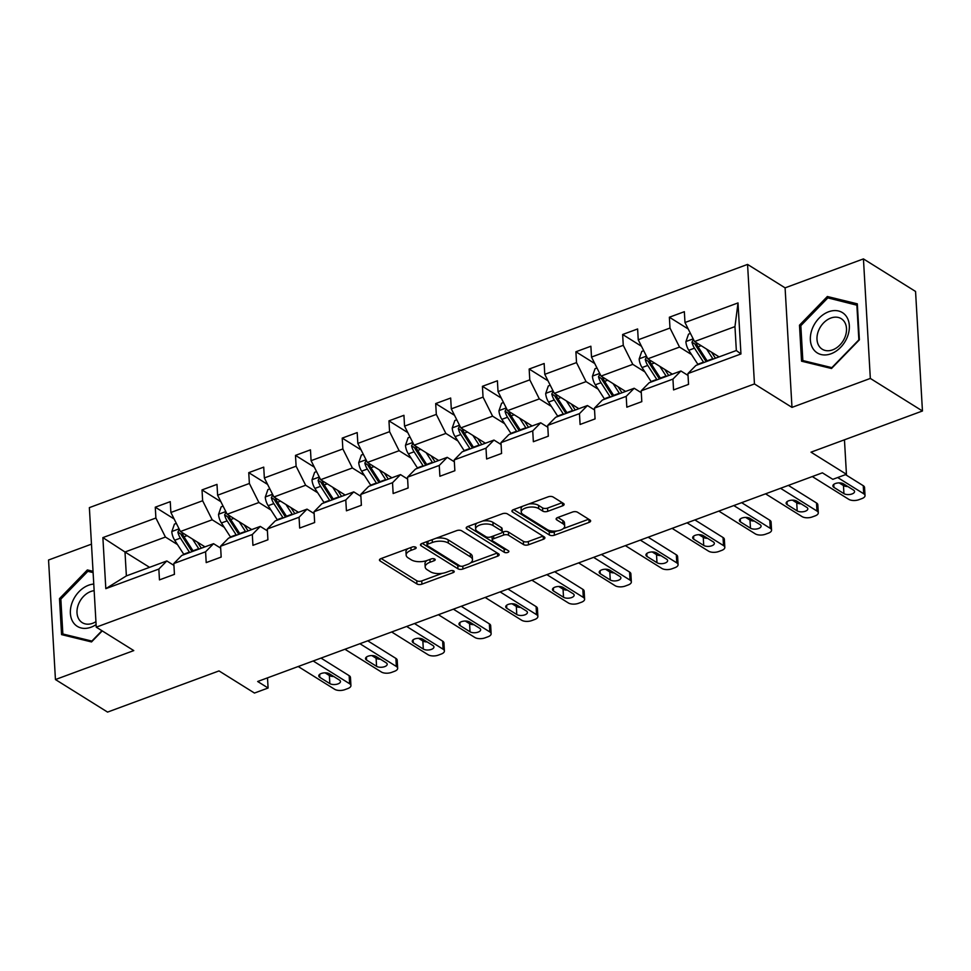 <?xml version="1.0" encoding="UTF-8"?>
<svg xmlns="http://www.w3.org/2000/svg" width="971" height="971" viewBox="0 0 971 971"><rect width="100%" height="100%" fill="white"/><g stroke="black" fill="none" stroke-linecap="round" stroke-linejoin="round"><path stroke-width="1.46" d="M415.722 547.183A2.512 1.165 176.7 0 0 412.238 547.049L380.984 558.592A3.593 1.663 176.7 0 0 379.455 560.085A3.593 1.663 176.7 0 0 380.098 560.959L416.935 583.959A3.593 1.663 176.7 0 0 421.924 584.154L453.166 572.611A2.512 1.165 176.7 0 0 454.234 571.567A2.512 1.165 176.7 0 0 453.785 570.96A2.512 1.165 176.7 0 0 450.301 570.827L446.259 572.32A11.482 5.341 176.7 0 1 430.299 571.701L427.228 569.783A11.482 5.341 176.7 0 1 425.177 566.967A11.482 5.341 176.7 0 1 430.092 562.221L434.134 560.728A2.512 1.165 176.7 0 0 435.202 559.684A2.512 1.165 176.7 0 0 434.753 559.065A2.512 1.165 176.7 0 0 431.27 558.932L427.228 560.425A11.482 5.341 176.7 0 1 411.267 559.818L408.196 557.9A11.482 5.341 176.7 0 1 406.145 555.084A11.482 5.341 176.7 0 1 411.061 550.339L415.103 548.833A2.512 1.165 176.7 0 0 416.171 547.802A2.512 1.165 176.7 0 0 415.722 547.183M91.468 544.148L48.55 560.012L55.444 679.542L107.563 712.095L219.009 670.912L254.463 693.051L268.093 688.014L267.498 677.867M863.437 258.905L785.09 287.853L791.984 407.383L870.332 378.435L863.437 258.905L915.556 291.458L922.45 410.988L811.003 452.17L846.445 474.297L844.454 439.802M870.332 378.435L922.45 410.988M562.597 505.83A3.593 1.663 176.7 0 0 564.127 504.35A3.593 1.663 176.7 0 0 563.483 503.464L553.154 497.018A3.593 1.663 176.7 0 0 548.166 496.824L513.465 509.641A3.593 1.663 176.7 0 0 511.935 511.122A3.593 1.663 176.7 0 0 512.579 512.008L549.416 535.009A3.593 1.663 176.7 0 0 554.392 535.203L589.094 522.386A3.593 1.663 176.7 0 0 590.635 520.893A3.593 1.663 176.7 0 0 589.992 520.019L577.502 512.227A3.593 1.663 176.7 0 0 572.526 512.033L557.67 517.519A3.593 1.663 176.7 0 0 556.14 519A3.593 1.663 176.7 0 0 556.771 519.886L562.962 523.745A9.601 4.467 176.7 0 1 564.685 526.1A9.601 4.467 176.7 0 1 558.094 530.761A9.601 4.467 176.7 0 1 547.231 529.559L522.981 514.412A9.601 4.467 176.7 0 1 521.269 512.057A9.601 4.467 176.7 0 1 527.86 507.396A9.601 4.467 176.7 0 1 538.711 508.598L542.753 511.122A3.593 1.663 176.7 0 0 547.741 511.316L562.597 505.83L562.415 502.796M846.445 474.297L832.815 479.334L822.388 472.828L257.667 681.496L268.093 688.014M791.984 407.383L754.455 383.946L96.25 627.157L89.368 507.627L747.561 264.415L754.455 383.946M55.444 679.542L133.78 650.594L96.25 627.157M461.698 530.809A3.593 1.663 176.7 0 0 456.71 530.615L422.009 543.432A3.593 1.663 176.7 0 0 420.479 544.925A3.593 1.663 176.7 0 0 421.123 545.799L457.96 568.812A3.593 1.663 176.7 0 0 462.949 568.994L497.638 556.177A3.593 1.663 176.7 0 0 499.179 554.696A3.593 1.663 176.7 0 0 498.536 553.81L461.698 530.809M467.743 526.537L502.444 513.72A3.593 1.663 176.7 0 1 507.432 513.914L544.27 536.914A3.593 1.663 176.7 0 1 544.901 537.8A3.593 1.663 176.7 0 1 543.372 539.281L528.515 544.767A3.593 1.663 176.7 0 1 523.527 544.573L508.598 535.252A3.593 1.663 176.7 0 0 503.609 535.057L493.754 538.699A3.593 1.663 176.7 0 0 492.224 540.179A3.593 1.663 176.7 0 0 492.855 541.053L508.416 550.775A2.512 1.165 176.7 0 1 508.865 551.382A2.512 1.165 176.7 0 1 507.141 552.608A2.512 1.165 176.7 0 1 504.301 552.293L466.845 528.904A3.593 1.663 176.7 0 1 466.201 528.03A3.593 1.663 176.7 0 1 467.743 526.537M687.917 373.556L695.891 365.46L736.334 350.519L740.946 353.966L687.917 373.556L688.548 384.382L673.558 389.917L672.939 379.091L641.188 390.828L641.807 401.654L626.829 407.189L626.198 396.362L594.446 408.099L595.065 418.914L580.088 424.461L579.469 413.634L547.705 425.371L548.336 436.185L533.358 441.72L532.727 430.906L500.975 442.63L501.594 453.457L486.617 458.992L485.998 448.177L454.234 459.902L454.865 470.729L439.887 476.263L439.256 465.437L407.504 477.174L408.123 488L393.146 493.535L392.527 482.708L360.763 494.445L361.394 505.272L346.416 510.807L345.785 499.98L314.034 511.717L314.653 522.532L299.675 528.066L299.056 517.252L267.292 528.989L267.923 539.803L252.933 545.338L252.314 534.523L220.563 546.248L221.182 557.075L206.204 562.61L205.585 551.783L173.821 563.52L174.452 574.346L159.462 579.881L158.843 569.055L105.815 588.657L102.877 537.606L155.894 518.016L155.275 507.19L170.253 501.655L170.884 512.482L202.636 500.745L202.017 489.918L216.994 484.383L217.613 495.21L249.377 483.473L248.746 472.659L263.724 467.124L264.355 477.938L296.106 466.201L295.487 455.387L310.465 449.852L311.084 460.667L342.848 448.942L342.217 438.115L357.194 432.581L357.826 443.407L389.577 431.67L388.958 420.844L403.936 415.309L404.555 426.135L436.319 414.399L435.688 403.572L450.678 398.037L451.297 408.864L483.048 397.127L482.429 386.312L497.407 380.778L498.026 391.592L529.79 379.855L529.159 369.041L544.148 363.506L544.767 374.32L576.519 362.596L575.9 351.769L590.878 346.234L591.509 357.061L623.261 345.324L622.642 334.497L637.619 328.963L638.238 339.789L669.99 328.052L669.371 317.226L684.349 311.691L684.98 322.518L738.009 302.928L740.946 353.966M672.345 374.163L647.778 358.821L679.53 347.084L691.607 354.621M679.53 347.084L669.99 328.052M647.778 358.821L638.238 339.789M641.188 390.828L649.162 382.732L680.914 370.995L672.939 379.091M688.026 375.437L680.914 370.995M625.603 391.434L601.037 376.093L632.801 364.356L644.865 371.893M632.801 364.356L623.261 345.324M601.037 376.093L591.509 357.061M594.446 408.099L602.421 400.003L634.172 388.266L626.198 396.362M641.297 392.709L634.172 388.266M578.874 408.706L554.307 393.364L586.059 381.627L598.136 389.165M586.059 381.627L576.519 362.596M554.307 393.364L544.767 374.32M547.705 425.371L555.679 417.263L587.443 405.538L579.469 413.634M594.555 409.98L587.443 405.538M532.132 425.966L507.566 410.636L539.33 398.899L551.394 406.436M539.33 398.899L529.79 379.855M507.566 410.636L498.026 391.592M500.975 442.63L508.95 434.535L540.701 422.798L532.727 430.906M547.814 427.24L540.701 422.798M485.391 443.237L460.837 427.895L492.588 416.171L504.653 423.708M492.588 416.171L483.048 397.127M460.837 427.895L451.297 408.864M454.234 459.902L462.208 451.806L493.972 440.069L485.998 448.177M501.085 444.512L493.972 440.069M438.661 460.509L414.095 445.167L445.859 433.43L457.924 440.968M445.859 433.43L436.319 414.399M414.095 445.167L404.555 426.135M407.504 477.174L415.479 469.078L447.23 457.341L439.256 465.437M454.343 461.783L447.23 457.341M391.92 477.781L367.366 462.439L399.117 450.702L411.182 458.239M399.117 450.702L389.577 431.67M367.366 462.439L357.826 443.407M360.763 494.445L368.737 486.35L400.501 474.613L392.527 482.708M407.614 479.055L400.501 474.613M345.19 495.052L320.624 479.71L352.388 467.973L364.453 475.511M352.388 467.973L342.848 448.942M320.624 479.71L311.084 460.667M314.034 511.717L322.008 503.609L353.76 491.884L345.785 499.98M360.872 496.327L353.76 491.884M298.449 512.312L273.895 496.982L305.647 485.245L317.711 492.783M305.647 485.245L296.106 466.201M273.895 496.982L264.355 477.938M267.292 528.989L275.266 520.881L307.03 509.144L299.056 517.252M314.143 513.586L307.03 509.144M251.72 529.583L227.153 514.242L258.905 502.517L270.982 510.054M258.905 502.517L249.377 483.473M227.153 514.242L217.613 495.21M220.563 546.248L228.537 538.152L260.289 526.416L252.314 534.523M267.401 530.858L260.289 526.416M204.978 546.855L180.424 531.513L212.176 519.788L224.24 527.314M212.176 519.788L202.636 500.745M180.424 531.513L170.884 512.482M173.821 563.52L181.795 555.424L213.559 543.687L205.585 551.783M220.672 548.13L213.559 543.687M149.558 567.331L124.992 552.001L165.434 537.048L177.511 544.585M165.434 537.048L155.894 518.016M102.877 537.606L124.992 552.001L126.376 575.9L166.818 560.959L158.843 569.055M785.09 287.853L747.561 264.415M736.334 350.519L734.962 326.608L694.52 341.549L719.074 356.891M173.93 565.401L166.818 560.959M126.376 575.9L105.815 588.657M694.52 341.549L684.98 322.518M738.009 302.928L734.962 326.608M174.125 518.963L155.275 507.19M220.866 501.704L202.017 489.918M267.608 484.432L248.746 472.659M314.337 467.16L295.487 455.387M361.078 449.889L342.217 438.115M407.808 432.617L388.958 420.844M454.549 415.345L435.688 403.572M501.279 398.086L482.429 386.312M548.02 380.814L529.159 369.041M594.75 363.542L575.9 351.769M641.491 346.271L622.642 334.497M688.221 328.999L669.371 317.226M93.034 571.324L87.366 569.941L59.498 598.622L61.574 634.621L91.517 641.94L102.246 630.895M799.485 325.188L801.561 361.188L831.504 368.507L859.384 339.826L857.308 303.826L827.353 296.507L799.485 325.188L800.857 326.05M407.881 548.664A11.482 5.341 176.7 0 0 405.963 551.856L406.145 555.084M426.924 560.534A11.482 5.341 176.7 0 0 424.995 563.738L425.177 566.967M381.178 558.519L416.741 580.731A3.593 1.663 176.7 0 0 421.73 580.925L442.363 573.303M470.571 562.877L497.261 553.021M422.203 543.372L457.766 565.571A3.593 1.663 176.7 0 0 460.533 566.166M428.114 544.027A2.512 1.165 176.7 0 0 427.034 545.071A2.512 1.165 176.7 0 0 427.483 545.69L459.817 565.875A2.512 1.165 176.7 0 0 463.313 566.008L467.573 564.442A11.482 5.341 176.7 0 0 472.489 559.684A11.482 5.341 176.7 0 0 470.437 556.869L448.335 543.068A11.482 5.341 176.7 0 0 432.374 542.461L428.114 544.027L427.956 541.248M426.876 541.636A2.512 1.165 176.7 0 0 426.852 541.842L427.034 545.071M472.489 559.684L472.307 556.456A11.482 5.341 176.7 0 0 470.255 553.64L470.437 556.869M436.088 538.237A11.482 5.341 176.7 0 1 448.153 539.84L470.255 553.64M542.995 536.126L528.333 541.539L528.515 544.767M502.128 532.302L503.415 531.829A3.593 1.663 176.7 0 1 508.403 532.011L523.345 541.345A3.593 1.663 176.7 0 0 528.333 541.539M492.176 536.429A3.593 1.663 176.7 0 0 492.03 536.951L492.224 540.179M467.937 526.464L504.107 549.064A2.512 1.165 176.7 0 0 506.316 549.465M493.086 525.566A9.601 4.467 176.7 0 0 482.235 524.364A9.601 4.467 176.7 0 0 475.644 529.025A9.601 4.467 176.7 0 0 477.356 531.38L485.901 536.708A3.593 1.663 176.7 0 0 490.889 536.902L500.745 533.261A3.593 1.663 176.7 0 0 502.274 531.78A3.593 1.663 176.7 0 0 501.631 530.894L493.086 525.566L492.904 522.337A9.601 4.467 176.7 0 0 482.684 521.014M477.137 523.066A9.601 4.467 176.7 0 0 475.462 525.797L475.644 529.025M502.274 531.78L502.092 528.552A3.593 1.663 176.7 0 0 501.449 527.666L501.631 530.894M492.904 522.337L501.449 527.666M528.782 503.985A9.601 4.467 176.7 0 1 538.529 505.369L542.571 507.894A3.593 1.663 176.7 0 0 547.559 508.088L562.221 502.675M522.507 506.304A9.601 4.467 176.7 0 0 521.087 508.828L521.269 512.057M564.685 526.1L564.491 522.871A9.601 4.467 176.7 0 0 562.779 520.517L562.962 523.745M557.864 517.446L562.779 520.517M513.659 509.569L549.222 531.78A3.593 1.663 176.7 0 0 554.21 531.974L556.99 530.955M563.253 528.637L588.717 519.218M90.691 572.016L87.366 569.941M60.87 599.483L59.498 598.622M830.678 298.583L827.353 296.507M176.358 523.405L174.428 524.109L171.806 531.683A9.686 4.709 69.7 0 0 174.695 540.24L183.713 554.223A27.953 13.594 69.7 0 0 183.98 554.611M192.489 539.051L198.703 548.688A27.953 13.594 69.7 0 0 198.958 549.076M197.429 542.134L199.977 546.103A23.207 11.276 69.7 0 0 201.422 548.166M179.356 529.401L177.887 532.169A9.686 4.709 69.7 0 0 180.388 538.128L189.406 552.111A27.953 13.594 69.7 0 0 189.673 552.511M192.137 551.601A23.207 11.276 -110.3 0 1 190.692 549.525L181.674 535.555A4.928 2.403 -110.3 0 1 180.897 534.038L177.887 532.169M193.265 551.188A27.953 13.594 -110.3 0 1 193.011 550.788L183.992 536.805A9.686 4.709 -110.3 0 1 181.941 532.472M313.184 660.984L349.621 683.742A7.307 3.399 176.7 0 1 350.932 685.538A7.307 3.399 176.7 0 1 347.8 688.56L344.802 689.665A7.307 3.399 176.7 0 1 334.643 689.276L298.206 666.519M350.932 685.538L350.458 677.467A7.307 3.399 -3.3 0 0 349.159 675.67L321.013 658.095M174.282 574.407A9.686 4.709 -110.3 0 1 174.367 573.024M339.425 680.052A5.85 2.719 -3.3 0 1 340.469 681.484A5.85 2.719 -3.3 0 1 336.452 684.324A5.85 2.719 -3.3 0 1 329.837 683.596L319.823 677.345A5.85 2.719 -3.3 0 1 318.779 675.913A5.85 2.719 -3.3 0 1 322.797 673.073A5.85 2.719 -3.3 0 1 329.412 673.801L339.425 680.052M333.708 676.484A5.85 2.719 -3.3 0 1 329.363 675.525L325.079 672.842M223.087 506.134L221.157 506.85L218.536 514.412A9.686 4.709 69.7 0 0 221.437 522.968L230.455 536.951A27.953 13.594 69.7 0 0 230.71 537.351M239.218 521.779L245.432 531.416A27.953 13.594 69.7 0 0 245.699 531.817M244.158 524.874L246.719 528.831A23.207 11.276 69.7 0 0 248.151 530.906M226.097 512.13L224.629 514.897A9.686 4.709 69.7 0 0 227.129 520.869L236.147 534.839A27.953 13.594 69.7 0 0 236.402 535.239M238.866 534.329A23.207 11.276 -110.3 0 1 237.434 532.266L228.416 518.283A4.928 2.403 -110.3 0 1 227.627 516.766L224.629 514.897M240.007 533.916A27.953 13.594 -110.3 0 1 239.74 533.516L230.722 519.534A9.686 4.709 -110.3 0 1 228.683 515.2M269.829 488.862L267.899 489.578L265.277 497.14A9.686 4.709 69.7 0 0 268.166 505.697L277.196 519.679A27.953 13.594 69.7 0 0 277.451 520.08M285.959 504.519L292.174 514.145A27.953 13.594 69.7 0 0 292.429 514.545M290.899 507.602L293.448 511.559A23.207 11.276 69.7 0 0 294.893 513.635M272.827 494.858L271.358 497.625A9.686 4.709 69.7 0 0 273.858 503.597L282.877 517.579A27.953 13.594 69.7 0 0 283.144 517.98M285.608 517.07A23.207 11.276 -110.3 0 1 284.163 514.994L275.145 501.012A4.928 2.403 -110.3 0 1 274.368 499.495L271.358 497.625M286.736 516.645A27.953 13.594 -110.3 0 1 286.481 516.244L277.463 502.262A9.686 4.709 -110.3 0 1 275.412 497.929M359.913 643.712L396.362 666.47A7.307 3.399 176.7 0 1 397.661 668.266A7.307 3.399 176.7 0 1 394.542 671.289L391.544 672.405A7.307 3.399 176.7 0 1 381.385 672.005L344.936 649.247M397.661 668.266L397.2 660.195A7.307 3.399 -3.3 0 0 395.889 658.399L367.754 640.824M221.024 557.136A9.686 4.709 -110.3 0 1 221.109 555.752M386.155 662.78A5.85 2.719 -3.3 0 1 387.198 664.213A5.85 2.719 -3.3 0 1 383.181 667.053A5.85 2.719 -3.3 0 1 376.566 666.324L366.565 660.074A5.85 2.719 -3.3 0 1 365.521 658.641A5.85 2.719 -3.3 0 1 369.538 655.801A5.85 2.719 -3.3 0 1 376.153 656.53L386.155 662.78M380.438 659.212A5.85 2.719 -3.3 0 1 376.105 658.253L371.82 655.571M406.655 626.453L443.092 649.211A7.307 3.399 176.7 0 1 444.402 650.995A7.307 3.399 176.7 0 1 441.271 654.029L438.273 655.134A7.307 3.399 176.7 0 1 428.114 654.745L391.677 631.987M444.402 650.995L443.941 642.923A7.307 3.399 -3.3 0 0 442.63 641.127L414.483 623.552M267.753 539.864A9.686 4.709 -110.3 0 1 267.838 538.48M432.896 645.509A5.85 2.719 -3.3 0 1 433.94 646.953A5.85 2.719 -3.3 0 1 429.922 649.793A5.85 2.719 -3.3 0 1 423.307 649.053L413.294 642.802A5.85 2.719 -3.3 0 1 412.25 641.37A5.85 2.719 -3.3 0 1 416.268 638.53A5.85 2.719 -3.3 0 1 422.883 639.27L432.896 645.509M427.179 641.94A5.85 2.719 -3.3 0 1 422.846 640.981L418.55 638.299M93.774 584.057A23.753 17.575 -58 0 0 72.388 601.935A23.753 17.575 -58 0 0 75.168 624.705A23.753 17.575 -58 0 0 96.105 624.596M94.151 590.671A17.988 13.315 -58 0 0 78.53 604.156A17.988 13.315 -58 0 0 82.232 622.642A17.988 13.315 -58 0 0 95.935 621.671M101.943 630.713L91.869 641.078L62.86 633.99L60.845 599.107L87.851 571.324L93.107 572.611M65.336 635.544L62.86 633.99M812.375 328.501A23.753 17.575 -58 0 0 821.163 354.549A23.753 17.575 -58 0 0 847.319 337.034A23.753 17.575 -58 0 0 838.531 310.987A23.753 17.575 -58 0 0 812.375 328.501M818.517 330.723A17.988 13.315 -58 0 0 822.219 349.208A17.988 13.315 -58 0 0 844.976 337.192A17.988 13.315 -58 0 0 841.274 318.694A17.988 13.315 -58 0 0 818.517 330.723M856.859 304.979L858.862 339.862L831.856 367.645L802.847 360.557L800.832 325.686L827.838 297.891L857.393 305.319M805.323 362.11L802.847 360.557M316.558 471.59L314.628 472.307L312.007 479.88A9.686 4.709 69.7 0 0 314.907 488.425L323.926 502.408A27.953 13.594 69.7 0 0 324.193 502.808M332.689 487.248L338.903 496.873A27.953 13.594 69.7 0 0 339.17 497.273M337.641 490.331L340.19 494.288A23.207 11.276 69.7 0 0 341.634 496.363M319.568 477.598L318.1 480.354A9.686 4.709 69.7 0 0 320.6 486.325L329.618 500.308A27.953 13.594 69.7 0 0 329.873 500.708M332.337 499.798A23.207 11.276 -110.3 0 1 330.905 497.722L321.887 483.74A4.928 2.403 -110.3 0 1 321.098 482.235L318.1 480.354M333.478 499.373A27.953 13.594 -110.3 0 1 333.211 498.973L324.193 485.002A9.686 4.709 -110.3 0 1 322.154 480.657M453.396 609.181L489.833 631.939A7.307 3.399 176.7 0 1 491.132 633.735A7.307 3.399 176.7 0 1 488.012 636.758L485.015 637.862A7.307 3.399 176.7 0 1 474.855 637.474L438.407 614.716M491.132 633.735L490.671 625.652A7.307 3.399 -3.3 0 0 489.36 623.855L461.225 606.28M314.495 522.592A9.686 4.709 -110.3 0 1 314.58 521.209M479.625 628.249A5.85 2.719 -3.3 0 1 480.669 629.681A5.85 2.719 -3.3 0 1 476.664 632.522A5.85 2.719 -3.3 0 1 470.037 631.793L460.036 625.542A5.85 2.719 -3.3 0 1 458.992 624.098A5.85 2.719 -3.3 0 1 463.009 621.258A5.85 2.719 -3.3 0 1 469.624 621.998L479.625 628.249M473.909 624.669A5.85 2.719 -3.3 0 1 469.576 623.71L465.291 621.027M363.3 454.331L361.37 455.035L358.748 462.609A9.686 4.709 69.7 0 0 361.649 471.166L370.667 485.136A27.953 13.594 69.7 0 0 370.922 485.536M379.43 469.976L385.645 479.601A27.953 13.594 69.7 0 0 385.9 480.002M384.37 473.059L386.931 477.016A23.207 11.276 69.7 0 0 388.364 479.091M366.298 460.327L364.841 463.082A9.686 4.709 69.7 0 0 367.341 469.054L376.36 483.036A27.953 13.594 69.7 0 0 376.614 483.437M379.078 482.526A23.207 11.276 -110.3 0 1 377.634 480.451L368.616 466.468A4.928 2.403 -110.3 0 1 367.839 464.963L364.841 463.082M380.207 482.102A27.953 13.594 -110.3 0 1 379.952 481.713L370.934 467.731A9.686 4.709 -110.3 0 1 368.883 463.398M500.126 591.909L536.562 614.667A7.307 3.399 176.7 0 1 537.873 616.464A7.307 3.399 176.7 0 1 534.742 619.486L531.744 620.59A7.307 3.399 176.7 0 1 521.585 620.202L485.148 597.444M537.873 616.464L537.412 608.38A7.307 3.399 -3.3 0 0 536.101 606.596L507.954 589.021M361.224 505.321A9.686 4.709 -110.3 0 1 361.309 503.937M526.367 610.977A5.85 2.719 -3.3 0 1 527.411 612.41A5.85 2.719 -3.3 0 1 523.393 615.25A5.85 2.719 -3.3 0 1 516.778 614.522L506.765 608.271A5.85 2.719 -3.3 0 1 505.721 606.839A5.85 2.719 -3.3 0 1 509.739 603.998A5.85 2.719 -3.3 0 1 516.354 604.727L526.367 610.977M520.65 607.409A5.85 2.719 -3.3 0 1 516.317 606.438L512.02 603.768M410.029 437.059L408.111 437.763L405.477 445.337A9.686 4.709 69.7 0 0 408.378 453.894L417.396 467.876A27.953 13.594 69.7 0 0 417.664 468.265M426.172 452.704L432.374 462.33A27.953 13.594 69.7 0 0 432.641 462.73M431.112 455.787L433.661 459.756A23.207 11.276 69.7 0 0 435.105 461.82M413.039 443.055L411.57 445.823A9.686 4.709 69.7 0 0 414.071 451.782L423.089 465.764A27.953 13.594 69.7 0 0 423.356 466.165M425.808 465.255A23.207 11.276 -110.3 0 1 424.376 463.179L415.357 449.209A4.928 2.403 -110.3 0 1 414.568 447.692L411.57 445.823M426.949 464.842A27.953 13.594 -110.3 0 1 426.682 464.441L417.664 450.459A9.686 4.709 -110.3 0 1 415.624 446.126M546.867 574.638L583.304 597.396A7.307 3.399 176.7 0 1 584.615 599.192A7.307 3.399 176.7 0 1 581.483 602.214L578.485 603.319A7.307 3.399 176.7 0 1 568.326 602.93L531.877 580.173M584.615 599.192L584.141 591.108A7.307 3.399 -3.3 0 0 582.843 589.324L554.696 571.749M407.966 488.061A9.686 4.709 -110.3 0 1 408.051 486.677M573.096 593.706A5.85 2.719 -3.3 0 1 574.14 595.138A5.85 2.719 -3.3 0 1 570.135 597.978A5.85 2.719 -3.3 0 1 563.52 597.25L553.506 590.999A5.85 2.719 -3.3 0 1 552.463 589.567A5.85 2.719 -3.3 0 1 556.48 586.727A5.85 2.719 -3.3 0 1 563.095 587.455L573.096 593.706M567.38 590.137A5.85 2.719 -3.3 0 1 563.046 589.166L558.762 586.496M456.771 419.788L454.841 420.504L452.219 428.065A9.686 4.709 69.7 0 0 455.12 436.622L464.138 450.605A27.953 13.594 69.7 0 0 464.393 451.005M472.901 435.433L479.116 445.07A27.953 13.594 69.7 0 0 479.371 445.471M477.841 438.528L480.402 442.485A23.207 11.276 69.7 0 0 481.834 444.56M459.781 425.784L458.312 428.551A9.686 4.709 69.7 0 0 460.812 434.523L469.83 448.493A27.953 13.594 69.7 0 0 470.085 448.893M472.549 447.983A23.207 11.276 -110.3 0 1 471.105 445.92L462.087 431.937A4.928 2.403 -110.3 0 1 461.31 430.42L458.312 428.551M473.678 447.57A27.953 13.594 -110.3 0 1 473.423 447.17L464.405 433.187A9.686 4.709 -110.3 0 1 462.366 428.854M593.597 557.366L630.045 580.124A7.307 3.399 176.7 0 1 631.344 581.92A7.307 3.399 176.7 0 1 628.213 584.943L625.227 586.059A7.307 3.399 176.7 0 1 615.056 585.659L578.619 562.901M631.344 581.92L630.883 573.849A7.307 3.399 -3.3 0 0 629.572 572.053L601.425 554.477M454.707 470.789A9.686 4.709 -110.3 0 1 454.792 469.406M619.838 576.434A5.85 2.719 -3.3 0 1 620.882 577.866A5.85 2.719 -3.3 0 1 616.864 580.707A5.85 2.719 -3.3 0 1 610.249 579.978L600.248 573.727A5.85 2.719 -3.3 0 1 599.204 572.295A5.85 2.719 -3.3 0 1 603.209 569.455A5.85 2.719 -3.3 0 1 609.824 570.183L619.838 576.434M614.121 572.866A5.85 2.719 -3.3 0 1 609.788 571.907L605.491 569.224M503.5 402.516L501.582 403.232L498.96 410.794A9.686 4.709 69.7 0 0 501.849 419.351L510.867 433.333A27.953 13.594 69.7 0 0 511.134 433.734M519.643 418.173L525.845 427.798A27.953 13.594 69.7 0 0 526.112 428.199M524.583 421.256L527.132 425.213A23.207 11.276 69.7 0 0 528.576 427.289M506.51 408.512L505.041 411.279A9.686 4.709 69.7 0 0 507.542 417.251L516.56 431.233A27.953 13.594 69.7 0 0 516.827 431.622M519.291 430.711A23.207 11.276 -110.3 0 1 517.846 428.648L508.828 414.666A4.928 2.403 -110.3 0 1 508.039 413.148L505.041 411.279M520.42 430.299A27.953 13.594 -110.3 0 1 520.153 429.898L511.134 415.916A9.686 4.709 -110.3 0 1 509.095 411.583M640.338 540.107L676.775 562.864A7.307 3.399 176.7 0 1 678.086 564.649A7.307 3.399 176.7 0 1 674.954 567.671L671.956 568.788A7.307 3.399 176.7 0 1 661.797 568.399L625.36 545.641M678.086 564.649L677.612 556.577A7.307 3.399 -3.3 0 0 676.314 554.781L648.167 537.206M501.437 453.518A9.686 4.709 -110.3 0 1 501.522 452.134M666.579 559.162A5.85 2.719 -3.3 0 1 667.623 560.607A5.85 2.719 -3.3 0 1 663.606 563.447A5.85 2.719 -3.3 0 1 656.991 562.707L646.977 556.456A5.85 2.719 -3.3 0 1 645.933 555.024A5.85 2.719 -3.3 0 1 649.951 552.183A5.85 2.719 -3.3 0 1 656.566 552.912L666.579 559.162M660.85 555.594A5.85 2.719 -3.3 0 1 656.517 554.635L652.233 551.953M550.241 385.244L548.312 385.96L545.69 393.534A9.686 4.709 69.7 0 0 548.591 402.079L557.609 416.061A27.953 13.594 69.7 0 0 557.864 416.462M566.372 400.902L572.587 410.527A27.953 13.594 69.7 0 0 572.841 410.927M571.312 403.985L573.873 407.941A23.207 11.276 69.7 0 0 575.305 410.017M553.252 391.252L551.783 394.008A9.686 4.709 69.7 0 0 554.283 399.979L563.301 413.962A27.953 13.594 69.7 0 0 563.556 414.362M566.02 413.452A23.207 11.276 -110.3 0 1 564.588 411.376L555.57 397.394A4.928 2.403 -110.3 0 1 554.781 395.877L551.783 394.008M567.149 413.027A27.953 13.594 -110.3 0 1 566.894 412.626L557.876 398.656A9.686 4.709 -110.3 0 1 555.837 394.311M687.067 522.835L723.516 545.593A7.307 3.399 176.7 0 1 724.815 547.377A7.307 3.399 176.7 0 1 721.684 550.411L718.698 551.516A7.307 3.399 176.7 0 1 708.527 551.127L672.09 528.37M724.815 547.377L724.354 539.306A7.307 3.399 -3.3 0 0 723.043 537.509L694.908 519.934M548.178 436.246A9.686 4.709 -110.3 0 1 548.263 434.862M713.309 541.903A5.85 2.719 -3.3 0 1 714.353 543.335A5.85 2.719 -3.3 0 1 710.335 546.175A5.85 2.719 -3.3 0 1 703.72 545.435L693.719 539.196A5.85 2.719 -3.3 0 1 692.675 537.752A5.85 2.719 -3.3 0 1 696.68 534.912A5.85 2.719 -3.3 0 1 703.307 535.652L713.309 541.903M707.592 538.322A5.85 2.719 -3.3 0 1 703.259 537.364L698.962 534.681M596.983 367.973L595.053 368.689L592.431 376.263A9.686 4.709 69.7 0 0 595.32 384.807L604.338 398.79A27.953 13.594 69.7 0 0 604.605 399.19M613.114 383.63L619.316 393.255A27.953 13.594 69.7 0 0 619.583 393.656M618.054 386.713L620.603 390.67A23.207 11.276 69.7 0 0 622.047 392.745M599.981 373.981L598.512 376.736A9.686 4.709 69.7 0 0 601.013 382.708L610.031 396.69A27.953 13.594 69.7 0 0 610.298 397.09M612.762 396.18A23.207 11.276 -110.3 0 1 611.317 394.105L602.299 380.122A4.928 2.403 -110.3 0 1 601.51 378.617L598.512 376.736M613.89 395.755A27.953 13.594 -110.3 0 1 613.636 395.367L604.617 381.385A9.686 4.709 -110.3 0 1 602.566 377.039M733.809 505.563L770.246 528.321A7.307 3.399 176.7 0 1 771.557 530.117A7.307 3.399 176.7 0 1 768.425 533.14L765.427 534.244A7.307 3.399 176.7 0 1 755.268 533.856L718.831 511.098M771.557 530.117L771.083 522.034A7.307 3.399 -3.3 0 0 769.785 520.238L741.638 502.662M594.907 418.974A9.686 4.709 -110.3 0 1 594.992 417.591M760.05 524.631A5.85 2.719 -3.3 0 1 761.094 526.064A5.85 2.719 -3.3 0 1 757.077 528.904A5.85 2.719 -3.3 0 1 750.462 528.175L740.448 521.925A5.85 2.719 -3.3 0 1 739.404 520.492A5.85 2.719 -3.3 0 1 743.422 517.652A5.85 2.719 -3.3 0 1 750.037 518.38L760.05 524.631M754.321 521.063A5.85 2.719 -3.3 0 1 749.988 520.092L745.704 517.422M643.712 350.713L641.782 351.417L639.161 358.991A9.686 4.709 69.7 0 0 642.062 367.548L651.08 381.518A27.953 13.594 69.7 0 0 651.335 381.919M659.843 366.358L666.057 375.983A27.953 13.594 69.7 0 0 666.312 376.384M664.783 369.441L667.344 373.41A23.207 11.276 69.7 0 0 668.776 375.474M646.722 356.709L645.254 359.464A9.686 4.709 69.7 0 0 647.754 365.436L656.772 379.418A27.953 13.594 69.7 0 0 657.027 379.819M659.491 378.908A23.207 11.276 -110.3 0 1 658.059 376.833L649.041 362.863A4.928 2.403 -110.3 0 1 648.252 361.346L645.254 359.464M660.632 378.496A27.953 13.594 -110.3 0 1 660.365 378.095L651.347 364.113A9.686 4.709 -110.3 0 1 649.308 359.78M780.538 488.292L816.987 511.049A7.307 3.399 176.7 0 1 818.286 512.846A7.307 3.399 176.7 0 1 815.167 515.868L812.169 516.973A7.307 3.399 176.7 0 1 802.01 516.584L765.561 493.826M818.286 512.846L817.825 504.762A7.307 3.399 -3.3 0 0 816.514 502.978L788.379 485.403M641.649 401.715A9.686 4.709 -110.3 0 1 641.734 400.331M806.78 507.36A5.85 2.719 -3.3 0 1 807.823 508.792A5.85 2.719 -3.3 0 1 803.806 511.632A5.85 2.719 -3.3 0 1 797.191 510.904L787.19 504.653A5.85 2.719 -3.3 0 1 786.146 503.221A5.85 2.719 -3.3 0 1 790.163 500.381A5.85 2.719 -3.3 0 1 796.778 501.109L806.78 507.36M801.063 503.791A5.85 2.719 -3.3 0 1 796.73 502.82L792.445 500.15M690.454 333.441L688.524 334.158L685.902 341.719A9.686 4.709 69.7 0 0 688.791 350.276L697.809 364.259A27.953 13.594 69.7 0 0 698.076 364.647M706.585 349.087L712.799 358.724A27.953 13.594 69.7 0 0 713.054 359.112M711.525 352.17L714.073 356.139A23.207 11.276 69.7 0 0 715.518 358.202M693.452 339.437L691.983 342.205A9.686 4.709 69.7 0 0 694.483 348.176L703.502 362.147A27.953 13.594 69.7 0 0 703.769 362.547M706.233 361.637A23.207 11.276 -110.3 0 1 704.788 359.573L695.77 345.591A4.928 2.403 -110.3 0 1 694.993 344.074L691.983 342.205M707.361 361.224A27.953 13.594 -110.3 0 1 707.106 360.824L698.088 346.841A9.686 4.709 -110.3 0 1 696.037 342.508M837.706 477.538L863.717 493.778A7.307 3.399 176.7 0 1 865.027 495.574A7.307 3.399 176.7 0 1 861.896 498.596L858.898 499.701A7.307 3.399 176.7 0 1 848.739 499.312L812.302 476.555M865.027 495.574L864.554 487.503A7.307 3.399 -3.3 0 0 863.255 485.706L845.535 474.637M688.378 384.443A9.686 4.709 -110.3 0 1 688.463 383.06M853.521 490.088A5.85 2.719 -3.3 0 1 854.565 491.52A5.85 2.719 -3.3 0 1 850.547 494.36A5.85 2.719 -3.3 0 1 843.933 493.632L833.919 487.381A5.85 2.719 -3.3 0 1 832.875 485.949A5.85 2.719 -3.3 0 1 836.893 483.109A5.85 2.719 -3.3 0 1 843.508 483.837L853.521 490.088M847.804 486.52A5.85 2.719 -3.3 0 1 843.459 485.561L839.175 482.878M410.891 547.547L411.061 550.339M434.025 558.774L434.134 560.728M429.922 559.43L430.092 562.221M453.056 570.669L453.166 572.611M421.73 580.925L421.924 584.154M416.741 580.731L416.935 583.959M379.989 559.126L380.098 560.959M414.993 546.891L415.103 548.833M497.468 553.142L497.638 556.177M462.779 566.166L462.949 568.994M457.766 565.571L457.96 568.812M421.013 543.978L421.123 545.799M448.153 539.84L448.335 543.068M432.216 539.67L432.374 542.461M543.19 536.247L543.372 539.281M523.345 541.345L523.527 544.573M508.403 532.011L508.598 535.252M503.415 531.829L503.609 535.057M493.596 535.907L493.754 538.699M504.107 549.064L504.301 552.293M466.735 527.071L466.845 528.904M547.559 508.088L547.741 511.316M542.571 507.894L542.753 511.122M538.529 505.369L538.711 508.598M556.674 518.053L556.771 519.886M588.924 519.351L589.094 522.386M554.21 531.974L554.392 535.203M549.222 531.78L549.416 535.009M512.47 510.176L512.579 512.008M179.077 528.831L171.867 531.489M189.406 552.111L183.713 554.223M198.703 548.688L193.011 550.788M180.388 538.128L174.695 540.24M187.063 535.664L183.992 536.805M349.159 675.67L349.621 683.742M329.837 683.596L329.363 675.525M319.823 677.345L319.653 674.372M225.806 511.559L218.609 514.229M236.147 534.839L230.455 536.951M245.432 531.416L239.74 533.516M227.129 520.869L221.437 522.968M233.805 518.393L230.722 519.534M272.548 494.288L265.338 496.958M282.877 517.579L277.196 519.679M292.174 514.145L286.481 516.244M273.858 503.597L268.166 505.697M280.534 501.133L277.463 502.262M395.889 658.399L396.362 666.47M376.566 666.324L376.105 658.253M366.565 660.074L366.395 657.1M442.63 641.127L443.092 649.211M423.307 649.053L422.846 640.981M413.294 642.802L413.124 639.828M319.277 477.028L312.079 479.686M329.618 500.308L323.926 502.408M338.903 496.873L333.211 498.973M320.6 486.325L314.907 488.425M327.276 483.861L324.193 485.002M489.36 623.855L489.833 631.939M470.037 631.793L469.576 623.71M460.036 625.542L459.866 622.557M366.018 459.756L358.809 462.414M376.36 483.036L370.667 485.136M385.645 479.601L379.952 481.713M367.341 469.054L361.649 471.166M374.005 466.59L370.934 467.731M536.101 606.596L536.562 614.667M516.778 614.522L516.317 606.438M506.765 608.271L506.595 605.285M412.748 442.485L405.55 445.143M423.089 465.764L417.396 467.876M432.374 462.33L426.682 464.441M414.071 451.782L408.378 453.894M420.746 449.318L417.664 450.459M582.843 589.324L583.304 597.396M563.52 597.25L563.046 589.166M553.506 590.999L553.336 588.013M459.489 425.213L452.28 427.883M469.83 448.493L464.138 450.605M479.116 445.07L473.423 447.17M460.812 434.523L455.12 436.622M467.476 432.046L464.405 433.187M629.572 572.053L630.045 580.124M610.249 579.978L609.788 571.907M600.248 573.727L600.066 570.754M506.231 407.941L499.021 410.612M516.56 431.233L510.867 433.333M525.845 427.798L520.153 429.898M507.542 417.251L501.849 419.351M514.217 414.787L511.134 415.916M676.314 554.781L676.775 562.864M656.991 562.707L656.517 554.635M646.977 556.456L646.807 553.482M552.96 390.682L545.751 393.34M563.301 413.962L557.609 416.061M572.587 410.527L566.894 412.626M554.283 399.979L548.591 402.079M560.959 397.515L557.876 398.656M723.043 537.509L723.516 545.593M703.72 545.435L703.259 537.364M693.719 539.196L693.549 536.21M599.702 373.41L592.492 376.068M610.031 396.69L604.338 398.79M619.316 393.255L613.636 395.367M601.013 382.708L595.32 384.807M607.688 380.244L604.617 381.385M769.785 520.238L770.246 528.321M750.462 528.175L749.988 520.092M740.448 521.925L740.278 518.939M646.431 356.139L639.234 358.797M656.772 379.418L651.08 381.518M666.057 375.983L660.365 378.095M647.754 365.436L642.062 367.548M654.43 362.972L651.347 364.113M816.514 502.978L816.987 511.049M797.191 510.904L796.73 502.82M787.19 504.653L787.02 501.667M693.173 338.867L685.963 341.525M703.502 362.147L697.809 364.259M712.799 358.724L707.106 360.824M694.483 348.176L688.791 350.276M701.159 345.7L698.088 346.841M863.255 485.706L863.717 493.778M843.933 493.632L843.459 485.561M833.919 487.381L833.749 484.408"/></g></svg>
